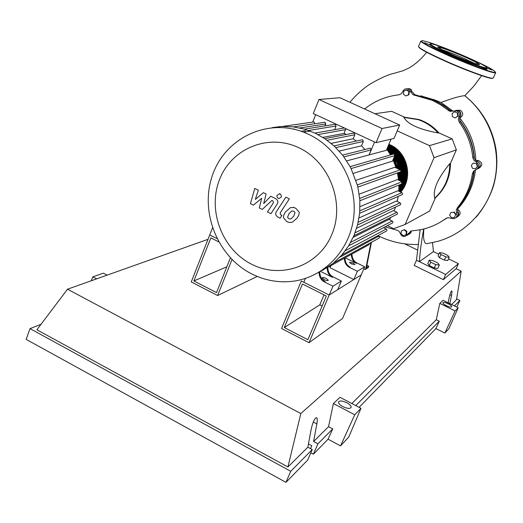 <?xml version="1.0" encoding="UTF-8"?>
<svg xmlns="http://www.w3.org/2000/svg" width="523" height="523" viewBox="0 0 523 523"><rect width="100%" height="100%" fill="white"/><g stroke="black" fill="none" stroke-linecap="round" stroke-linejoin="round"><path stroke-width="0.78" d="M284.29 327.548L302.451 284.002L326.359 296.044L307.884 339.708L284.29 327.548L319.815 304.831L322.142 306.007M324.025 294.867L319.815 304.831M281.537 328.509L301.313 281.014L329.196 295.037L309.015 342.683L281.537 328.509M309.015 342.683L342.532 318.52L361.236 274.889L329.196 295.037L303.837 282.283L305.445 278.426M473.55 173.224L473.838 170.936M451.035 111.497L449.46 110.137M473.243 173.368L473.518 171.276M450.578 111.445L449.126 110.196M366.845 265.39L367.107 264.775M371.003 242.548L365.917 267.946L368.761 266.194L366.898 265.272M365.917 267.946L365.25 269.495L368.1 267.73L368.761 266.194M365.25 269.495L363.845 268.802M366.394 267.652L371.474 242.293M452.179 138.889L456.363 149.866L450.48 163.333L449.806 163.601C443.694 171.106 439.398 177.696 436.914 183.37C434.456 189.038 433.711 193.981 434.678 198.197L435.391 197.838L429.618 211.037L405.096 224.498L434.051 157.671L429.468 145.636L452.179 138.889L438.843 132.816L438.143 132.999C432.573 126.71 425.879 122.251 418.067 119.623L403.893 117.4C405.841 120.826 409.607 123.827 415.203 126.389C420.819 128.946 428.468 131.149 438.143 132.999M434.051 157.671L456.363 149.866M387.36 225.661L393.649 228.688L405.096 224.498M374.932 113.726L391.635 111.321L404.691 117.263L403.893 117.4M429.468 145.636L397.232 130.842M404.691 117.263L418.818 119.479C426.618 122.101 433.292 126.546 438.843 132.816M434.678 198.197C444.615 189.038 449.662 177.506 449.806 163.601M450.48 163.333C450.329 177.205 445.302 188.705 435.391 197.838M477.368 166.438L475.453 168.811L472.432 168.295L471.334 165.412L473.25 163.045L476.27 163.555L477.368 166.438L477.715 166.281L475.453 168.811M476.27 163.555L473.25 163.045M476.616 163.398L477.715 166.281M457.324 113.02L457.651 116.093L455.2 117.917L452.421 116.662L452.094 113.596L454.539 111.772L457.703 112.948L458.03 116.014L457.651 116.093M458.03 116.014L455.2 117.917M457.703 112.948L454.539 111.772M406.58 89.891L408.901 91.8L408.463 94.833L405.698 95.951L403.377 94.042L403.815 91.015L407.038 89.858L409.352 91.76L408.901 91.8M409.352 91.76L408.914 94.787L408.463 94.833M408.914 94.787L405.698 95.951M403.279 235.703L400.991 233.761L401.422 230.833L404.148 229.839L406.436 231.781L406.005 234.716L403.279 235.703M404.148 229.839L401.422 230.833M404.599 229.584L406.887 231.526L406.436 231.781M406.887 231.526L406.456 234.454L406.005 234.716M454.428 217.47L451.441 217.712L449.669 215.221L450.878 212.482L453.866 212.233L455.644 214.731L454.428 217.47L455.644 214.731M453.866 212.233L450.878 212.482M454.245 211.998L456.023 214.489M364.485 108.947L365.315 108.424C375.128 100.749 386.275 96.225 398.748 94.859L401.246 93.813L402.808 91.538C403.919 89.119 405.717 88.302 408.202 89.087L413.183 94.82L432.214 100.305L440.536 104.757L449.414 111.111L456.912 110.954C459.207 112.314 459.861 114.249 458.867 116.76L458.285 119.512L459.266 122.153C466.98 132.724 471.485 144.531 472.779 157.573L473.805 160.195L476.067 161.862C479.722 164.634 479.656 167.268 475.878 169.766L473.537 171.256L472.387 173.786C470.465 186.659 465.45 197.995 457.331 207.794L456.246 210.311L456.697 213.057C457.592 215.96 456.625 217.869 453.794 218.777L447.943 217.679L445.877 218.536C437.98 224.262 429.291 228.041 419.806 229.872L411.385 230.937L405.09 236.461C402.821 236.716 401.252 235.742 400.389 233.539L399.212 231.493L397.617 230.355L384.974 226.897M472.387 173.786L473.603 173.198C471.694 185.998 466.699 197.276 458.619 207.023L457.331 207.794M456.697 213.057L457.991 212.253L457.54 209.527L458.619 207.023M459.266 122.153L460.554 121.852L459.586 119.224L460.162 116.485L458.867 116.76M460.554 121.852C468.229 132.358 472.707 144.1 473.988 157.077L472.779 157.573M476.067 161.862L477.264 161.339L475.015 159.685L473.988 157.077M414.399 95.16L415.929 95.016L414.713 94.67L411.987 91.551L410.437 91.682M415.929 95.016L434.861 100.691L440.778 103.848L446.374 107.601L449.551 110.124L448.198 110.36M452.853 111.262L449.551 110.124M446.812 217.999L442.301 220.974M407.907 233.958L409.45 233.055L410.745 231.107M407.11 88.779L409.764 88.975L411.987 91.551M455.206 110.595L458.22 110.713C460.502 112.072 461.149 113.994 460.162 116.485M457.991 212.253C458.848 214.724 458.148 216.548 455.893 217.731M409.45 233.055L406.966 235.461M388.903 144.256L390.027 144.753C407.685 152.226 413.497 178.088 400.736 192.144C413.516 178.088 407.724 152.232 390.04 144.753L388.903 144.256M396.31 168.014L394.303 162.64M393.146 159.508L396.885 168.288M397.735 172.812L397.905 174.937M398.363 177.755L398.193 172.649M397.46 168.55L393.374 158.979M389.936 153.84L390.844 154.834M393.597 158.456L398.016 168.818M398.65 172.485L398.631 179.899M399.01 180.317L399.108 172.322M398.572 169.073L393.812 157.939M391.315 154.697L389.007 152.337M388.19 151.075L391.786 154.56M394.028 157.436L397.173 163.117L399.114 169.328M399.565 172.185L399.415 180.507M399.814 180.696L400.036 172.172M399.65 169.576L397.624 162.96L394.244 156.939M392.25 154.429L387.458 150.003M386.85 149.107L392.714 154.292M394.447 156.449L398.081 162.803L400.18 169.825M400.487 171.956L400.2 180.88M399.193 184.965L398.984 185.606M398.997 186.626L399.65 184.782M400.592 181.063L400.886 171.381M400.736 170.289C399.873 165.007 397.846 160.234 394.656 155.965M393.178 154.161L386.994 148.761M387.138 148.421L393.642 154.024M394.852 155.488C400.598 163.222 402.638 171.806 400.971 181.239M400.102 184.606L398.99 187.548M398.971 188.385L400.553 184.423M401.35 181.416C403.174 171.596 401.017 162.725 394.858 154.782M394.172 153.971L387.281 148.087M387.419 147.761C399.297 155.972 404.063 167.249 401.716 181.592M400.997 184.24L398.944 189.136M398.918 189.823C407.299 175.905 401.821 155.429 387.556 147.44M387.687 147.12C400.252 155.455 405.168 167.085 402.429 182.017M401.834 184.07L398.879 190.457M398.846 191.032L402.285 183.874M402.703 182.468C405.783 167.164 400.821 155.279 387.824 146.813M387.948 146.505C403.651 154.435 409.234 177.205 398.971 191.313M399.212 191.425C409.81 177.258 404.109 154.024 388.079 146.205M388.203 145.91C404.567 153.618 410.385 177.317 399.441 191.536M399.67 191.647C410.967 177.375 405.024 153.206 388.321 145.623M388.445 145.342C405.482 152.788 411.542 177.441 399.892 191.751M400.108 191.849C412.091 177.539 405.966 152.468 388.654 145.106L388.563 145.061M388.674 144.786L389.112 144.989C406.541 152.389 412.562 177.722 400.324 191.954M400.533 192.052C413.033 177.905 407.11 152.304 389.57 144.871L388.792 144.518M324.247 279.615L322.227 277.844C322.658 277.249 324.005 277.452 326.26 278.452L328.287 280.23C327.856 280.825 326.509 280.616 324.247 279.615M351.364 263.932L349.429 262.304L353.084 262.938L355.025 264.573L351.364 263.932M251.661 264.265C280.988 279.432 318.788 266.057 331.811 234.513C345.291 203.192 329.575 161.908 298.81 147.721C268.234 133.064 231.303 148.578 219.523 179.592C207.298 210.403 222.144 249.549 251.661 264.265M251.805 273.947C264.481 280.295 277.726 282.78 291.546 281.413C322.854 278.184 349.567 251.393 353.646 217.588C357.876 183.828 338.44 148.166 308.446 134.241L303.628 132.182C266.763 117.819 225.014 138.412 212.495 175.146C199.505 211.691 217.365 256.662 251.805 273.947M322.181 270.541L333.099 263.383L341.8 255.041L348.704 245.738L353.973 235.572L357.66 224.576L359.693 212.73L359.85 199.949L357.68 186.025L350.606 167.432L342.983 155.619L334.387 146.224L325.025 138.791L314.996 133.103L304.347 129.103L293.057 126.834L281.06 126.501L272.084 127.651M391.073 139.125L386.347 150.304L346.742 160.888M351.175 168.53L394.806 155.612L392.44 161.169L353.437 173.355M356.045 180.304L394.78 167.301L400.226 169.851C401.311 171.073 401.076 171.845 399.52 172.172L357.928 187.064M359.249 194.157L397.473 179.592L402.056 181.749C403.128 182.932 402.919 183.704 401.409 184.076L359.902 200.754M360.02 206.631L397.82 190.771L401.873 192.686C402.945 193.824 402.749 194.602 401.291 195.02L359.634 213.325M359.026 217.98L396.369 201.074L400.082 202.832C401.141 203.937 400.964 204.715 399.559 205.166L357.562 224.982M356.634 228.257L393.381 210.606L396.852 212.266C397.905 213.332 397.748 214.11 396.388 214.593L353.875 235.801M353.182 237.37L388.929 219.412L392.263 221.007C393.296 222.04 393.159 222.811 391.845 223.321L348.664 245.803M382.025 128.508L318.971 99.494L313.277 113.55L376.07 142.681L394.022 138.425L399.683 125.056L382.025 128.508L376.07 142.681M318.971 99.494L339.97 97.729L399.683 125.056M312.682 122.134L315.709 114.674M314.813 123.742L314.088 121.931L313.002 122.088M324.986 125.899L325.77 123.971L325.031 122.225L323.9 122.395M334.661 129.658L336.047 126.01L335.315 124.265L334.151 124.448M344.147 127.867L343.807 128.076M346.331 134.489L344.186 133.385L345.749 128.612M356.235 141.066L353.188 138.758L354.856 134.744L354.11 132.986L352.875 133.228M364.917 149.5L361.524 145.832L363.354 141.445L362.589 139.68L361.334 139.955M369.068 154.86L371.14 149.918L370.356 148.14L369.081 148.46M369.133 154.952L374.579 141.988M361.524 145.832L339.198 151.101M353.188 138.758L331.144 143.374M344.186 133.385L322.887 137.399M304.87 131.973L305.249 131.038M293.991 129.22L294.161 128.808M305.347 130.6L301.15 131.28M319.376 274.993C320.004 278.144 321.71 280.472 324.502 281.975L325.201 281.564C322.416 280.067 320.71 277.739 320.083 274.595L319.376 274.993L318.919 272.313M319.625 271.888L320.083 274.595M328.117 270.11L327.437 270.489C328.052 273.575 329.725 275.85 332.458 277.321L333.125 276.929C330.399 275.464 328.725 273.189 328.117 270.11L327.66 267.41M333.125 276.929L341.388 281.041L332.942 286.199L324.502 281.975M332.458 277.321L320.488 271.352M344.664 260.872C345.239 263.814 346.841 265.978 349.456 267.371L350.064 267.018C347.455 265.625 345.853 263.468 345.278 260.532L344.664 260.872L344.226 258.297M344.847 257.957L345.278 260.532M327.437 270.489L326.98 267.783M352.26 256.63L351.672 256.963C352.24 259.846 353.803 261.964 356.372 263.324L356.954 262.984C354.391 261.624 352.829 259.506 352.26 256.63L351.835 254.113M356.954 262.984L364.701 266.802L357.366 271.28L349.456 267.371M356.372 263.324L345.147 257.793M351.672 256.963L351.247 254.433M257.257 276.445L217.62 295.528L191.255 281.923L209.73 234.951L216.934 238.573L209.73 234.951L212.482 227.956M341.892 254.943L385.889 231.329C387.157 230.8 387.281 230.028 386.262 229.022L383.477 227.682M333.511 263.049L378.358 238.527C379.593 237.978 379.705 237.213 378.691 236.226L377.678 235.736M326.744 267.913L368.898 244.725L369.846 243.182M394.806 155.612L394.022 153.912L392.806 154.265M364.701 266.802L361.236 274.889L353.829 279.544L330.065 267.737L330.967 265.586M353.829 279.544L357.366 271.28M341.388 281.041L337.714 289.683L329.196 295.037L332.942 286.199M295.05 212.573L293.782 211.181L291.782 210.972L288.873 213.77L287.572 217.378L288.807 218.751L290.834 218.98L293.763 216.162L295.05 212.573M290.317 207.716L285.368 212.057L283.865 214.809L283.453 216.79L283.59 217.967L286.866 221.706L289.644 222.504L292.298 222.236L297.28 217.882L298.783 215.149L299.202 213.155L299.058 211.978L295.737 208.213L293.357 207.474L290.317 207.716M285.833 197.184L276.517 211.462C275.02 213.606 275.556 215.528 278.131 217.222L280.119 218.196L281.936 215.417L280.596 214.763L280.138 212.966L289.343 198.89L285.833 197.184M278.295 198.426L278.929 198.629L281.394 196.988L281.073 194.916L279.472 193.817L276.974 195.458L277.053 197.053L278.295 198.426M253.465 205.108L261.69 198.276L259.258 207.951L262.278 209.435L271.882 200.453L272.967 200.982L273.431 202.774L267.469 211.992L270.94 213.698L277.059 204.258C278.543 202.094 277.994 200.172 275.412 198.498L270.79 196.256L263.703 203.519L266.115 193.981L263.402 192.66L255.329 199.42L258.336 190.189L254.766 188.45L250.452 203.624L253.465 205.108M226.819 266.822L193.883 280.949L216.515 292.612L230.401 257.859M218.653 241.809L210.841 237.88L193.883 280.949M217.62 295.528L232.016 259.532M440.948 254.524L439.51 252.629L442.896 253.067L447.721 255.387L449.192 257.296L445.805 256.871L440.948 254.524L439.51 257.774L438.078 255.865L439.51 252.629M445.805 256.871L444.36 260.114L447.747 260.526L449.192 257.296M444.36 260.114L439.51 257.774M430.71 262.193L429.265 260.179L432.828 260.604L437.836 263.03L439.32 265.05L435.764 264.638L430.71 262.193L429.22 265.566L427.781 263.54L429.265 260.179M435.764 264.638L434.267 268.011L437.829 268.417L439.32 265.05M434.267 268.011L429.22 265.566M457.063 110.301L460.423 110.307C463.672 113.079 463.443 115.655 459.724 118.041C469.824 130.371 475.198 144.538 475.852 160.541M456.017 110.392L458.54 110.654C461.234 112.452 461.652 114.687 459.795 117.355M420.636 95.853L434.855 99.978L440.987 102.482L453.101 111.17M420.878 95.787L436.587 101.312L444.027 105.646L450.885 110.922M407.306 88.805L410.15 88.943L411.372 90.296M410.032 231.911L407.986 234.977M446.923 217.954L442.471 220.863M457.579 210.978C459.292 213.404 459.011 215.502 456.736 217.274M474.204 170.616C472.563 184.848 467.183 197.263 458.056 207.86M476.479 160.973L476.878 161.019C481.212 163.588 481.323 166.281 477.218 169.099M459.802 120.355C468.484 131.678 473.367 144.466 474.433 158.724M408.352 88.609L410.222 88.936L411.608 90.074M475.492 169.89C473.714 185.005 467.771 198.021 457.651 208.919M447.224 217.849L443.955 219.954M476.008 160.659L478.257 160.424C482.788 162.816 482.925 165.484 478.656 168.426M457.573 209.298C460.966 211.808 460.979 214.24 457.612 216.594M411.418 230.931L410.764 233.042L408.947 234.271M432.528 242.672L433.443 251.615L419.387 261.677C420.119 251.145 421.558 240.253 423.702 229.002M423.905 228.95C422.564 241.384 425.192 243.895 426.768 243.705L437.875 241.325C466.627 233.166 489.6 207.938 495.248 177.611C500.864 147.277 488.508 114.55 464.699 95.696C460.41 95.957 452.5 98.219 440.987 102.482M448.492 258.872L458.436 263.664L445.674 274.444L416.485 260.264L420.126 229.806M433.443 251.615L438.81 254.204M458.436 263.664L456.219 268.606L443.354 279.648L414.203 265.455L416.485 260.264M443.354 279.648L445.674 274.444M454.389 55.556C444.923 51.365 439.797 48.717 439 47.619C440.758 47.24 448.649 50.031 462.685 56.007C472.217 60.217 477.401 62.891 478.238 64.028C476.512 64.407 468.562 61.583 454.389 55.556M442.144 49.744C447.315 51.398 453.951 53.98 462.051 57.484L474.439 63.375M486.946 68.173L487.116 68.611C486.874 68.931 485.292 68.657 482.376 67.794L463.626 60.916L441.595 51.287L442.752 51.947L441.445 51.594L437.228 49.646L441.595 51.287C435.129 48.188 431.233 46.044 429.919 44.867L424.532 42.657L429.919 44.867L429.664 44.579L430.494 44.187M464.417 56.098C478.728 62.42 486.181 66.31 486.782 67.755C486.619 69.003 469.105 62.753 452.5 55.451C439.523 49.711 432.194 45.965 430.514 44.22C428.723 42.017 447.119 48.508 464.417 56.098M466.856 62.544L461.358 60.191L466.856 62.544M431.41 43.854L430.279 43.213L433.181 44.22M487.116 68.611L486.782 67.755L491.849 70.004L486.887 68.016M486.939 69.709L481.925 67.728L486.939 69.709M446.296 305.687C443.975 304.484 442.831 303.503 442.863 302.745C443.497 302.085 445.295 302.425 448.263 303.771C450.591 304.974 451.735 305.955 451.702 306.72C451.068 307.38 449.27 307.034 446.296 305.687M342.84 406.619C339.865 404.952 338.427 403.416 338.525 402.024C339.59 400.441 342.356 400.677 346.827 402.73C349.815 404.403 351.26 405.946 351.149 407.352C350.077 408.921 347.305 408.679 342.84 406.619M312.251 449.558L290.736 471.288L285.957 482.356L307.674 460.083L312.251 449.558L307.864 447.191L311.139 429.39C312.774 422.244 314.565 418.315 316.52 417.615C317.383 418.086 317.487 420.198 316.846 423.944L313.604 441.49L317.932 443.818L313.414 454.199L310.839 452.807M310.512 448.623L311.773 445.714L308.465 443.929M285.957 482.356L26.15 339.381L30.046 328.634L41.023 324.306M444.883 333.04L455.102 310.943L458.181 307.753L448.956 328.634L444.883 333.04L435.901 328.562L359.105 407.332M340.565 445.89L354.731 414.785L360.981 408.319L348.789 436.993L340.565 445.89L328.045 439.189L313.414 454.199M328.045 439.189L332.726 428.867L317.932 443.818M332.726 428.867L328.562 426.65L313.604 441.49M290.736 471.288L30.046 328.634M307.864 447.191L287.925 466.974L36.898 329.771L67.506 289.206L208.017 239.318M448.159 302.824L449.185 297.692C450.087 293.658 450.918 291.376 451.676 290.86C452.101 291.082 452.042 292.619 451.506 295.482L449.858 303.66M456.625 298.855L459.854 300.437L456.827 307.086M459.854 300.437L454.435 305.909M456.108 268.704L461.188 271.156L456.487 299.679L451.611 304.523M354.731 414.785L333.386 403.534L340.002 397.31L360.981 408.319M328.562 426.65L333.386 403.534M455.102 310.943L439.797 303.399L443.066 300.32L458.181 307.753M435.901 328.562L439.281 321.214L436.287 319.73L439.797 303.399M107.13 275.144L103.351 273.163L92.859 276.83L91.218 280.792M96.69 278.844L92.859 276.83M439.281 321.214L355.771 405.587M436.287 319.73L351.855 403.534M287.925 466.974L300.83 413.556L67.506 289.206M404.671 243.842L417.498 250.04M461.188 271.156L300.83 413.556M462.953 56.02C472.557 60.295 478.087 63.139 479.545 64.551C479.532 65.571 467.183 61.217 454.101 55.543C444.184 51.11 438.712 48.266 437.679 47.024C438.3 46.259 450.453 50.6 462.953 56.02M445.877 218.536L446.511 218.143M389.478 219.673L390.884 217.339M394.061 210.932L395.551 207.056M397.186 201.46L398.193 196.38M398.774 191.222L398.912 185.083M398.585 180.121L397.421 172.923M396.101 167.922L393.015 159.829M390.498 154.932L386.811 149.192M335.844 147.61L363.354 141.445M327.117 140.249L354.856 134.744M317.958 134.574L345.742 129.619M308.635 130.489L336.047 126.01M299.764 127.952L325.77 123.971M358.203 222.288L400.082 202.832M357.386 184.881L400.226 169.851M359.844 210.854L401.873 192.686M359.732 198.439L402.056 181.749M355.078 232.807L396.852 212.266M350.685 242.358L392.263 221.007M345.304 250.72L386.262 229.022M339.806 257.224L378.691 236.226M343.951 156.887L371.14 149.918M495.641 72.69L493.352 77.907L492.744 78.247C489.672 78.672 467.843 70.801 447.61 61.877C429.631 53.862 419.923 48.77 418.485 46.593L418.609 46.305M420.773 41.154L421.401 41.428C423.467 43.246 430.821 47.09 443.465 52.967C465.601 63.1 492.98 73.102 495.033 72.422L495.726 72.507L495.124 72.808C492.097 73.135 470.275 65.179 450.009 56.275C431.998 48.279 422.251 43.239 420.773 41.154L418.485 46.593M466.666 57.085C487.214 66.225 496.647 71.324 494.961 72.377C491.953 72.697 470.308 64.8 450.211 55.968C428.095 46.07 418.799 40.964 422.323 40.65C426.971 41.389 436.895 44.821 452.081 50.94M492.313 78.417C489.26 78.849 467.608 71.043 447.551 62.191C429.18 53.993 419.551 48.894 418.655 46.9M313.277 422.041L316.846 423.944M449.917 294.704L451.506 295.482M418.818 119.479L418.067 119.623M413.183 94.82L414.713 94.67M433.645 100.128L432.214 100.305M450.761 110.869L449.414 111.111M409.764 88.975L408.202 89.087M458.22 110.713L456.912 110.954M390.916 217.32L389.491 219.68M334.047 145.91L362.589 139.68M324.796 138.634L354.11 132.986M314.918 133.071L344.382 127.978M335.315 124.265L304.464 129.135M325.031 122.225L293.501 126.893M314.088 121.931L282.616 126.422M280.178 126.952L277.092 127.396M350.168 166.615L394.022 153.912M342.565 155.089L370.356 148.14M394.087 210.946L395.597 207.03M397.232 201.479L398.245 196.354M398.827 191.248L398.971 185.057M398.657 180.154L397.487 172.897M396.186 167.961L393.048 159.744M390.563 154.913L386.837 149.133M310.25 131.083L303.628 132.182M293.9 207.278L293.357 207.474M280.034 193.647L279.472 193.817M460.423 110.307L458.54 110.654M434.855 99.978L434.005 100.083M478.257 160.424L476.878 161.019M377.894 235.618C390.563 241.927 403.965 244.882 418.099 244.476M464.823 95.683C481.873 109.621 492.254 127.481 495.967 149.258C497.641 161.372 496.889 173.276 493.725 184.972C491.3 193.811 484.671 207.18 476.231 217.025M464.836 95.696L473.897 86.086L481.801 75.404M426.84 52.052C421.741 58.537 415.981 63.754 409.555 67.715L402.978 70.762L393.904 73.377C388.393 74.488 380.339 78.117 369.748 84.262C362.485 89.126 355.862 95.134 349.894 102.273M429.71 44.56L429.867 44.18M430.514 44.22L429.664 44.579"/></g></svg>
